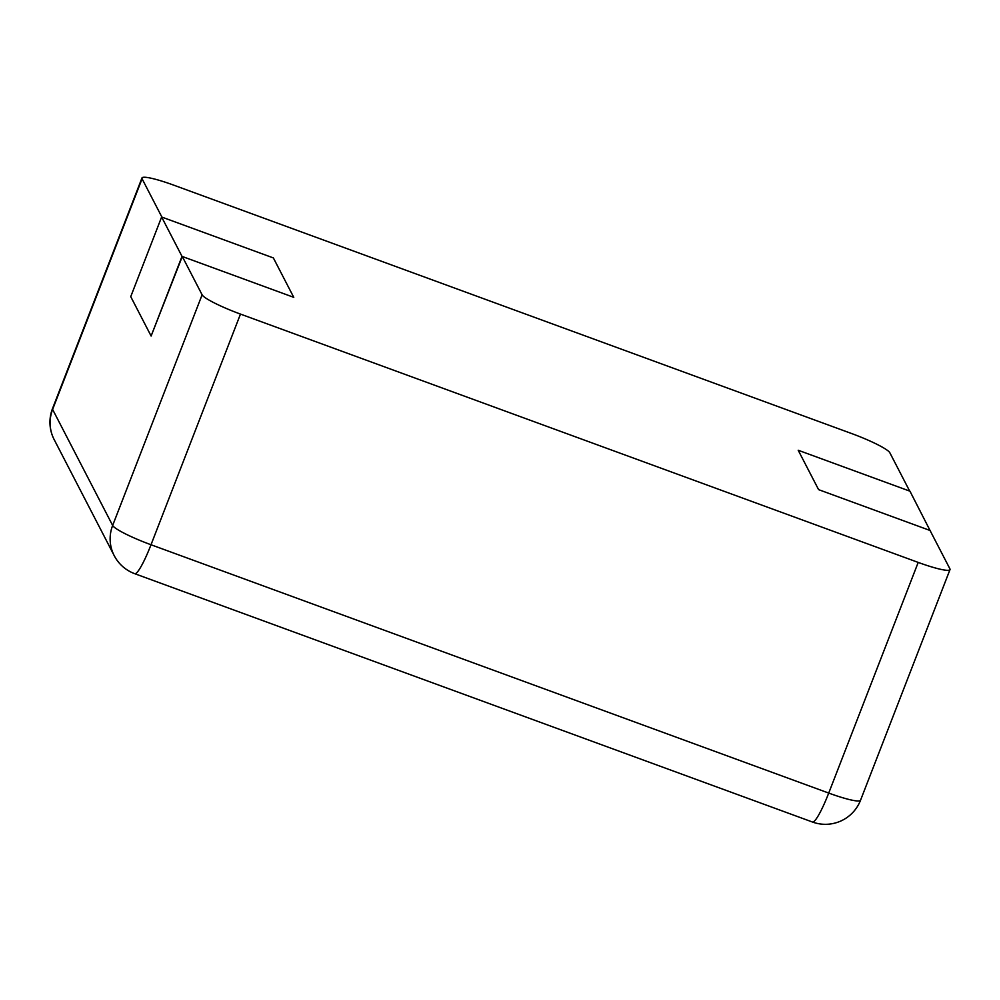 <?xml version="1.0" encoding="UTF-8"?>
<svg xmlns="http://www.w3.org/2000/svg" width="1000" height="1000" viewBox="0 0 1000 1000"><rect width="100%" height="100%" fill="white"/><g stroke="black" fill="none" stroke-linecap="round" stroke-linejoin="round"><path stroke-width="1.5" d="M950 569.6A37.688 4.85 -158.8 0 0 949.887 568.8L930.062 530.487L818.587 489.637L798.2 450.25L909.675 491.087L889.85 452.775A37.688 4.85 21.2 0 0 851.488 433.488L173.762 185.162A37.688 4.85 -158.8 0 0 141.962 177.987L52.5 408.638A37.688 4.85 21.2 0 0 52.613 409.438L112.65 525.462A37.688 4.85 21.2 0 0 151.012 544.75L828.725 793.075A37.688 4.85 21.2 0 0 860.537 800.25L950 569.6A37.688 4.85 -158.8 0 1 918.2 562.413L240.475 314.088L151.012 544.75A37.688 5.4 110.1 0 1 134.713 573.688L812.425 822.013A37.688 37.688 0 0 0 860.537 800.25M182.288 256.488L151.113 336.037L182.013 256.388L293.762 297.337L273.375 257.938L293.762 297.337L182.288 256.488L202.113 294.812A37.688 4.85 21.2 0 0 240.475 314.088M182.013 256.388L161.625 217L273.375 257.938L161.9 217.1L142.075 178.775A37.688 4.85 -158.8 0 1 141.962 177.987M930.337 530.588L818.587 489.637L798.2 450.25L909.95 491.188L930.238 530.837M161.625 217L130.738 296.65L151.113 336.037M918.2 562.413L828.725 793.075A37.688 5.4 110.1 0 1 812.425 822.013M142.075 178.775L52.613 409.438A37.688 36.987 152.6 0 0 54.162 439.588L114.2 555.625A37.688 37.688 0 0 0 134.713 573.688M202.113 294.812L112.65 525.462A37.688 36.987 152.6 0 0 114.2 555.625M52.5 408.638A37.688 37.688 0 0 0 54.162 439.588"/></g></svg>
